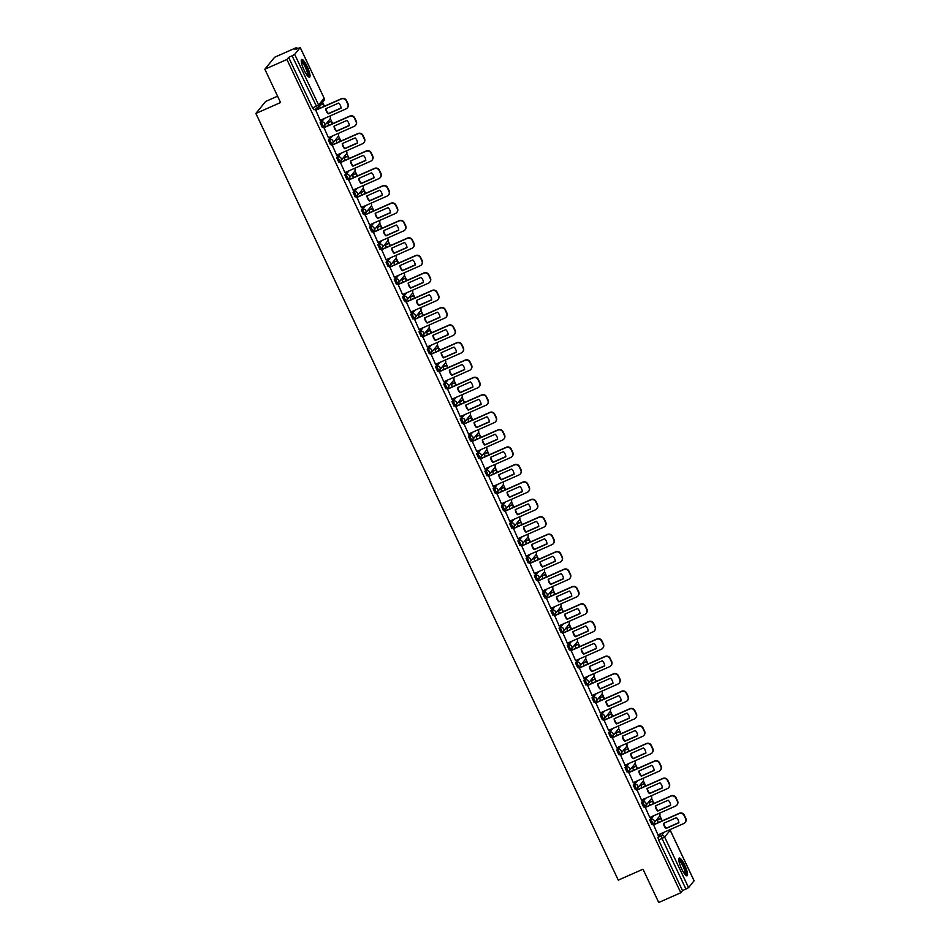 <?xml version="1.0" encoding="UTF-8"?>
<svg xmlns="http://www.w3.org/2000/svg" width="950" height="950" viewBox="0 0 950 950"><rect width="100%" height="100%" fill="white"/><g stroke="black" fill="none" stroke-linecap="round" stroke-linejoin="round"><path stroke-width="1.43" d="M652.686 816.204L649.693 819.874L651.759 824.374L652.911 823.852M644.444 798.772L641.452 802.441L643.518 806.954L644.67 806.419M636.215 781.339L633.211 785.009L635.277 789.521L636.429 788.987M627.974 763.919L624.981 767.588L627.036 772.089L628.199 771.566M619.732 746.486L616.74 750.156L618.806 754.656L619.958 754.134M611.491 729.054L608.499 732.723L610.565 737.236L611.717 736.701M603.25 711.621L600.258 715.291L602.324 719.803L603.476 719.269M595.009 694.201L592.016 697.858L594.082 702.371L595.234 701.848M586.779 676.768L583.787 680.438L585.841 684.938L587.005 684.416M578.538 659.336L575.546 663.005L577.6 667.518L578.764 666.983M570.297 641.903L567.304 645.572L569.371 650.085L570.523 649.551M562.056 624.482L559.063 628.14L561.129 632.653L562.281 632.13M553.814 607.05L550.822 610.719L552.888 615.22L554.04 614.697M545.585 589.617L542.592 593.287L544.647 597.799L545.811 597.265M537.344 572.185L534.351 575.854L536.406 580.367L537.569 579.832M529.102 554.764L526.11 558.422L528.176 562.934L529.328 562.412M520.861 537.332L517.869 541.001L519.935 545.502L521.087 544.979M512.62 519.899L509.628 523.569L511.694 528.081L512.846 527.547M504.391 502.467L501.398 506.136L503.452 510.649L504.616 510.114M496.149 485.046L493.157 488.704L495.211 493.216L496.375 492.694M487.908 467.614L484.916 471.283L486.982 475.784L488.134 475.261M479.667 450.181L476.674 453.851L478.741 458.363L479.892 457.829M471.426 432.749L468.433 436.418L470.499 440.931L471.651 440.396M463.196 415.328L460.204 418.986L462.258 423.498L463.422 422.976M454.955 397.896L451.963 401.565L454.017 406.066L455.181 405.543M446.714 380.463L443.721 384.133L445.787 388.645L446.939 388.111M438.473 363.031L435.48 366.7L437.546 371.213L438.698 370.678M430.231 345.61L427.239 349.267L429.305 353.78L430.457 353.258M422.002 328.178L419.009 331.847L421.064 336.348L422.228 335.825M413.761 310.745L410.768 314.414L412.822 318.927L413.986 318.392M405.519 293.312L402.527 296.982L404.593 301.494L405.745 300.96M397.278 275.88L394.286 279.549L396.352 284.062L397.504 283.539M389.037 258.459L386.044 262.129L388.111 266.629L389.262 266.107M380.808 241.027L377.815 244.696L379.869 249.197L381.021 248.674M372.566 223.594L369.574 227.264L371.628 231.776L372.792 231.242M364.325 206.162L361.332 209.831L363.399 214.344L364.551 213.809M356.084 188.741L353.091 192.411L355.157 196.911L356.309 196.389M347.843 171.309L344.85 174.978L346.916 179.479L348.068 178.956M339.613 153.876L336.609 157.546L338.675 162.058L339.827 161.524M331.372 136.444L328.379 140.113L330.434 144.626L331.598 144.091M323.131 119.023L320.138 122.692L322.204 127.193L323.356 126.671M307.159 66.441A9.702 2.161 66.1 0 0 301.708 59.434A9.702 2.161 66.1 0 0 304.107 70.181A9.702 2.161 66.1 0 0 309.558 77.176A9.702 2.161 66.1 0 0 307.159 66.441M684.677 865.07A9.702 2.161 66.1 0 0 679.226 858.076A9.702 2.161 66.1 0 0 681.625 868.811A9.702 2.161 66.1 0 0 687.064 875.817A9.702 2.161 66.1 0 0 684.677 865.07M664.941 826.559L664.228 825.051M662.233 820.836L659.811 815.706M656.699 809.127L655.987 807.631M653.992 803.403L651.569 798.273M648.458 791.694L647.758 790.198M645.762 785.971L643.34 780.852M640.229 774.262L639.516 772.766M637.521 768.55L635.099 763.42M631.988 756.841L631.275 755.333M629.28 751.117L626.857 745.988M623.746 739.409L623.034 737.913M621.039 733.685L618.616 728.555M615.505 721.976L614.793 720.48M612.797 716.252L610.375 711.134M607.264 704.544L606.563 703.047M604.568 698.82L602.146 693.702M599.034 687.123L598.322 685.615M596.327 681.399L593.904 676.269M590.793 669.691L590.081 668.182M588.086 663.967L585.663 658.837M582.552 652.258L581.839 650.762M579.844 646.534L577.422 641.416M574.311 634.826L573.598 633.329M571.603 629.102L569.181 623.984M566.069 617.405L565.369 615.897M563.374 611.681L560.951 606.551M557.84 599.972L557.128 598.464M555.133 594.249L552.71 589.119M549.599 582.54L548.886 581.044M546.891 576.816L544.469 571.698M541.357 565.107L540.645 563.611M538.65 559.384L536.227 554.266M533.116 547.687L532.404 546.179M530.409 541.963L527.986 536.833M524.875 530.254L524.174 528.746M522.179 524.531L519.757 519.401M516.646 512.822L515.933 511.326M513.938 507.098L511.516 501.968M508.404 495.389L507.692 493.893M505.697 489.666L503.274 484.548M500.163 477.969L499.451 476.461M497.456 472.245L495.033 467.115M491.922 460.536L491.209 459.028M489.214 454.812L486.792 449.683M483.681 443.104L482.98 441.608M480.985 437.38L478.551 432.25M475.451 425.671L474.739 424.175M472.744 419.947L470.321 414.829M467.21 408.251L466.497 406.742M464.503 402.527L462.08 397.397M458.969 390.818L458.256 389.31M456.261 385.094L453.839 379.964M450.728 373.386L450.015 371.889M448.02 367.662L445.598 362.532M442.486 355.953L441.786 354.457M439.791 350.229L437.356 345.111M434.245 338.521L433.544 337.024M431.549 332.809L429.127 327.679M426.016 321.1L425.303 319.592M423.308 315.376L420.886 310.246M417.774 303.668L417.062 302.171M415.067 297.944L412.644 292.814M409.533 286.235L408.821 284.739M406.826 280.511L404.403 275.393M401.292 268.803L400.591 267.306M398.584 263.091L396.162 257.961M393.051 251.382L392.35 249.874M390.355 245.658L387.933 240.528M384.821 233.949L384.109 232.453M382.114 228.226L379.691 223.096M376.58 216.517L375.867 215.021M373.872 210.793L371.45 205.675M368.339 199.084L367.626 197.588M365.631 193.373L363.209 188.243M360.098 181.664L359.385 180.156M357.39 175.94L354.968 170.81M351.856 164.231L351.156 162.735M349.161 158.507L346.738 153.377M343.627 146.799L342.914 145.303M340.919 141.075L338.497 135.957M335.386 129.366L334.673 127.87M332.678 123.654L330.256 118.524M327.144 111.946L326.432 110.438M324.437 106.222L322.596 102.303M297.207 48.616L296.685 47.5L294.951 49.626L300.212 47.595L294.678 54.376L318.606 104.987L324.14 98.218L300.212 47.595M277.59 96.188L265.644 101.472L255.871 113.454L280.582 102.529L264.848 69.231L286.912 59.482L680.794 892.751L658.73 902.5L642.996 869.203L618.272 880.139L255.871 113.454M264.848 69.231L274.621 57.249L296.685 47.5M694.046 880.757L688.572 887.644L682.528 890.625L658.599 840.014L657.934 837.306L660.927 833.637M682.528 890.625L680.794 892.751M288.634 57.356L312.562 107.968L318.606 104.987A2.482 2.411 39.2 0 1 317.442 108.205L292.077 55.836L288.634 57.356L286.912 59.482M292.077 55.836L294.678 54.376M315.697 110.081L320.197 120.317M327.833 122.704L328.652 125.424M323.938 127.514L328.439 137.738M336.074 140.125L336.894 142.856M332.168 144.946L336.68 155.171M344.304 157.558L345.135 160.289M340.409 162.379L344.921 172.603M352.545 174.99L353.376 177.721M348.65 179.799L353.162 190.036M360.786 192.422L361.617 195.142M356.891 197.232L361.392 207.456M369.027 209.843L369.847 212.574M365.133 214.664L369.633 224.889M377.269 227.276L378.088 230.007M373.362 232.097L377.874 242.321M385.498 244.708L386.329 247.439M381.603 249.518L386.116 259.754M393.739 262.141L394.571 264.86M389.844 266.95L394.357 277.186M401.981 279.561L402.812 282.293M398.086 284.382L402.586 294.607M410.222 296.994L411.041 299.725M406.327 301.815L410.827 312.039M418.463 314.426L419.282 317.157M414.556 319.236L419.069 329.472M426.692 331.859L427.524 334.578M422.798 336.668L427.31 346.904M434.934 349.279L435.765 352.011M431.039 354.101L435.551 364.325M443.175 366.712L444.006 369.443M439.28 371.533L443.781 381.758M451.416 384.144L452.236 386.876M447.521 388.966L452.022 399.19M459.657 401.577L460.477 404.296M455.751 406.386L460.263 416.622M467.887 418.997L468.718 421.729M463.992 423.819L468.504 434.043M476.128 436.43L476.959 439.161M472.233 441.251L476.746 451.476M484.369 453.863L485.201 456.594M480.474 458.684L484.975 468.908M492.611 471.295L493.43 474.014M488.716 476.104L493.216 486.341M500.852 488.716L501.671 491.447M496.945 493.537L501.457 503.761M509.081 506.148L509.912 508.879M505.186 510.969L509.699 521.194M517.322 523.581L518.154 526.312M513.428 528.402L517.94 538.626M525.564 541.013L526.395 543.732M521.669 545.822L526.169 556.059M533.805 558.434L534.624 561.165M529.91 563.255L534.411 573.479M542.046 575.866L542.866 578.597M538.139 580.688L542.652 590.912M550.288 593.299L551.107 596.03M546.381 598.12L550.893 608.344M558.517 610.731L559.348 613.451M554.622 615.541L559.134 625.777M566.758 628.164L567.589 630.883M562.863 632.973L567.364 643.197M574.999 645.584L575.831 648.316M571.104 650.406L575.605 660.63M583.241 663.017L584.06 665.748M579.334 667.838L583.846 678.062M591.482 680.449L592.301 683.169M587.575 685.259L592.087 695.495M599.711 697.882L600.543 700.601M595.816 702.691L600.329 712.916M607.952 715.303L608.784 718.034M604.058 720.124L608.558 730.348M616.194 732.735L617.025 735.466M612.299 737.556L616.799 747.781M624.435 750.168L625.254 752.899M620.528 754.977L625.041 765.213M632.676 767.6L633.496 770.319M628.769 772.409L633.282 782.634M640.906 785.021L641.737 787.752M637.011 789.842L641.523 800.066M649.147 802.453L649.978 805.184M645.252 807.274L649.764 817.499M657.388 819.886L658.219 822.617M653.493 824.695L657.994 834.931M319.509 106.079L320.423 108.003M312.562 107.968L313.963 109.761L317.336 108.252M320.091 120.365L346.026 108.894A3.729 3.61 -140.8 0 0 347.771 104.073L346.239 100.831A3.729 3.61 39.2 0 0 341.323 98.954L315.388 110.426M341.074 108.181A7.707 7.469 -140.8 0 0 338.651 103.039L325.767 108.739A7.707 7.469 39.2 0 0 328.201 113.869L341.074 108.181M324.235 106.305L323.024 103.752L320.506 104.868M323.902 106.459L323.024 103.752M320.245 105.177L322.774 104.061M347.451 107.742A3.729 3.61 -140.8 0 0 348.021 103.764L346.489 100.522A3.729 3.61 39.2 0 0 341.584 98.646L315.531 110.153M341.062 107.991L328.451 113.561A7.707 7.469 39.2 0 1 326.04 108.621M301.245 61.085A8.396 1.876 -113.9 0 1 302.326 61.358A8.396 1.876 -113.9 0 1 307.218 69.778A8.396 1.876 -113.9 0 1 308.026 76.404M307.539 75.869A7.766 1.734 66.1 0 0 306.173 69.184A7.766 1.734 66.1 0 0 301.946 62.154A7.766 1.734 66.1 0 0 301.316 61.809M308.976 77.128A9.631 2.149 66.1 0 0 307.088 68.709A9.631 2.149 66.1 0 0 301.957 60.277A9.631 2.149 66.1 0 0 301.352 59.897M678.763 859.726A8.396 1.876 -113.9 0 1 679.832 859.999A8.396 1.876 -113.9 0 1 684.724 868.407A8.396 1.876 -113.9 0 1 685.532 875.045M685.045 874.499A7.766 1.734 66.1 0 0 683.691 867.813A7.766 1.734 66.1 0 0 679.464 860.783A7.766 1.734 66.1 0 0 678.834 860.451M686.482 875.769A9.631 2.149 66.1 0 0 684.606 867.338A9.631 2.149 66.1 0 0 679.476 858.907A9.631 2.149 66.1 0 0 678.87 858.539M328.332 137.798L354.267 126.326A3.729 3.61 -140.8 0 0 356.012 121.505L354.481 118.263A3.729 3.61 39.2 0 0 349.564 116.387L323.629 127.846M349.315 125.614A7.707 7.469 -140.8 0 0 346.881 120.472L334.008 126.16A7.707 7.469 39.2 0 0 336.442 131.302L349.315 125.614M332.476 123.737L331.265 121.184L327.714 122.752M332.144 123.88L331.265 121.184M327.524 123.037L331.016 121.493M355.692 125.174A3.729 3.61 -140.8 0 0 356.262 121.196L354.73 117.954A3.729 3.61 39.2 0 0 349.814 116.066L323.772 127.585M349.303 125.424L336.692 130.993A7.707 7.469 39.2 0 1 334.281 126.041M336.561 155.218L362.508 143.759A3.729 3.61 -140.8 0 0 364.242 138.938L362.71 135.696A3.729 3.61 39.2 0 0 357.806 133.808L331.871 145.279M357.556 143.034A7.707 7.469 -140.8 0 0 355.122 137.904L342.249 143.593A7.707 7.469 39.2 0 0 344.684 148.734L357.556 143.034M340.718 141.17L339.506 138.605L335.956 140.184M340.385 141.312L339.506 138.605M335.766 140.458L339.257 138.926M363.933 142.607A3.729 3.61 -140.8 0 0 364.503 138.617L362.971 135.387A3.729 3.61 39.2 0 0 358.055 133.499L332.013 145.018M357.544 142.844L344.933 148.426A7.707 7.469 39.2 0 1 342.522 143.474M344.803 172.651L370.749 161.179A3.729 3.61 -140.8 0 0 372.483 156.358L370.951 153.128A3.729 3.61 39.2 0 0 366.047 151.24L340.1 162.711M365.798 160.467A7.707 7.469 -140.8 0 0 363.363 155.325L350.491 161.025A7.707 7.469 39.2 0 0 352.913 166.167L365.798 160.467M348.959 158.602L347.747 156.037L344.197 157.605M348.626 158.745L347.747 156.037M344.007 157.89L347.486 156.346M372.174 160.027A3.729 3.61 -140.8 0 0 372.744 156.049L371.213 152.808A3.729 3.61 39.2 0 0 366.296 150.931L340.242 162.45M365.774 160.277L353.174 165.846A7.707 7.469 39.2 0 1 350.752 160.906M353.044 190.083L378.979 178.612A3.729 3.61 -140.8 0 0 380.724 173.791L379.192 170.549A3.729 3.61 39.2 0 0 374.288 168.672L348.341 180.144M374.027 177.899A7.707 7.469 -140.8 0 0 371.604 172.757L358.732 178.458A7.707 7.469 39.2 0 0 361.154 183.588L374.027 177.899M357.188 176.023L355.989 173.47L352.438 175.037M356.856 176.178L355.989 173.47M352.236 175.322L355.728 173.779M380.416 177.46A3.729 3.61 -140.8 0 0 380.974 173.482L379.442 170.24A3.729 3.61 39.2 0 0 374.537 168.364L348.484 179.882M374.015 177.709L361.416 183.279A7.707 7.469 39.2 0 1 358.993 178.339M361.285 207.516L387.22 196.044A3.729 3.61 -140.8 0 0 388.966 191.223L387.434 187.981A3.729 3.61 39.2 0 0 382.517 186.105L356.582 197.564M382.268 195.332A7.707 7.469 -140.8 0 0 379.846 190.19L366.961 195.878A7.707 7.469 39.2 0 0 369.396 201.02L382.268 195.332M365.429 193.456L364.218 190.902L360.668 192.47M365.097 193.598L364.218 190.902M360.478 192.755L363.969 191.211M388.645 194.893A3.729 3.61 -140.8 0 0 389.215 190.914L387.683 187.672A3.729 3.61 39.2 0 0 382.779 185.784L356.725 197.303M382.256 195.142L369.645 200.711A7.707 7.469 39.2 0 1 367.234 195.759M369.526 224.936L395.461 213.477A3.729 3.61 -140.8 0 0 397.207 208.656L395.675 205.414A3.729 3.61 39.2 0 0 390.759 203.526L364.824 214.997M390.509 212.764A7.707 7.469 -140.8 0 0 388.075 207.623L375.202 213.311A7.707 7.469 39.2 0 0 377.637 218.453L390.509 212.764M373.671 210.888L372.459 208.323L368.909 209.902M373.338 211.031L372.459 208.323M368.719 210.176L372.21 208.644M396.886 212.325A3.729 3.61 -140.8 0 0 397.456 208.335L395.924 205.105A3.729 3.61 39.2 0 0 391.02 203.217L364.966 214.736M390.497 212.562L377.886 218.144A7.707 7.469 39.2 0 1 375.476 213.192M377.756 242.369L403.702 230.898A3.729 3.61 -140.8 0 0 405.436 226.076L403.904 222.846A3.729 3.61 39.2 0 0 399 220.958L373.065 232.429M398.751 230.185A7.707 7.469 -140.8 0 0 396.316 225.043L383.444 230.743A7.707 7.469 39.2 0 0 385.878 235.885L398.751 230.185M381.912 228.321L380.701 225.756L377.15 227.323M381.579 228.463L380.701 225.756M376.96 227.608L380.451 226.064M405.128 229.746A3.729 3.61 -140.8 0 0 405.697 225.768L404.166 222.526A3.729 3.61 39.2 0 0 399.249 220.649L373.207 232.168M398.739 229.995L386.128 235.564A7.707 7.469 39.2 0 1 383.717 230.624M385.997 259.801L411.944 248.33A3.729 3.61 -140.8 0 0 413.678 243.509L412.146 240.267A3.729 3.61 39.2 0 0 407.241 238.391L381.294 249.862M406.992 247.618A7.707 7.469 -140.8 0 0 404.558 242.476L391.685 248.176A7.707 7.469 39.2 0 0 394.108 253.306L406.992 247.618M390.153 245.741L388.942 243.188L385.391 244.756M389.821 245.896L388.942 243.188M385.201 245.041L388.681 243.497M413.369 247.178A3.729 3.61 -140.8 0 0 413.939 243.2L412.407 239.958A3.729 3.61 39.2 0 0 407.491 238.082L381.437 249.601M406.968 247.428L394.369 252.997A7.707 7.469 39.2 0 1 391.946 248.057M394.238 277.234L420.173 265.762A3.729 3.61 -140.8 0 0 421.919 260.941L420.387 257.699A3.729 3.61 39.2 0 0 415.483 255.823L389.536 267.283M415.221 265.05A7.707 7.469 -140.8 0 0 412.799 259.908L399.926 265.596A7.707 7.469 39.2 0 0 402.349 270.738L415.221 265.05M398.383 263.174L397.183 260.621L393.633 262.188M398.05 263.316L397.183 260.621M393.431 262.473L396.922 260.929M421.61 264.611A3.729 3.61 -140.8 0 0 422.168 260.632L420.636 257.391A3.729 3.61 39.2 0 0 415.732 255.502L389.678 267.021M415.209 264.86L402.61 270.429A7.707 7.469 39.2 0 1 400.188 265.478M402.479 294.654L428.414 283.195A3.729 3.61 -140.8 0 0 430.16 278.374L428.628 275.132A3.729 3.61 39.2 0 0 423.712 273.244L397.777 284.715M423.463 282.483A7.707 7.469 -140.8 0 0 421.04 277.341L408.156 283.029A7.707 7.469 39.2 0 0 410.59 288.171L423.463 282.483M406.624 280.606L405.412 278.041L401.874 279.621M406.291 280.749L405.412 278.041M401.672 279.894L405.163 278.362M429.839 282.043A3.729 3.61 -140.8 0 0 430.409 278.053L428.878 274.823A3.729 3.61 39.2 0 0 423.973 272.935L397.919 284.454M423.451 282.281L410.839 287.862A7.707 7.469 39.2 0 1 408.429 282.91M410.721 312.087L436.656 300.627A3.729 3.61 -140.8 0 0 438.401 295.794L436.869 292.564A3.729 3.61 39.2 0 0 431.953 290.676L406.018 302.147M431.704 299.903A7.707 7.469 -140.8 0 0 429.269 294.761L416.397 300.461A7.707 7.469 39.2 0 0 418.831 305.603L431.704 299.903M414.865 298.039L413.654 295.474L410.103 297.041M414.532 298.181L413.654 295.474M409.913 297.326L413.404 295.783M438.081 299.464A3.729 3.61 -140.8 0 0 438.651 295.486L437.119 292.244A3.729 3.61 39.2 0 0 432.214 290.368L406.161 301.886M431.692 299.713L419.081 305.282A7.707 7.469 39.2 0 1 416.67 300.342M418.95 329.519L444.897 318.048A3.729 3.61 -140.8 0 0 446.631 313.227L445.099 309.985A3.729 3.61 39.2 0 0 440.194 308.109L414.259 319.58M439.945 317.336A7.707 7.469 -140.8 0 0 437.511 312.194L424.638 317.894A7.707 7.469 39.2 0 0 427.072 323.024L439.945 317.336M423.106 315.459L421.895 312.906L418.344 314.474M422.774 315.614L421.895 312.906M418.154 314.759L421.646 313.215M446.322 316.896A3.729 3.61 -140.8 0 0 446.892 312.918L445.36 309.676A3.729 3.61 39.2 0 0 440.444 307.8L414.402 319.319M439.933 317.146L427.322 322.715A7.707 7.469 39.2 0 1 424.911 317.775M427.191 346.952L453.138 335.481A3.729 3.61 -140.8 0 0 454.872 330.659L453.34 327.418A3.729 3.61 39.2 0 0 448.436 325.541L422.489 337.001M448.186 334.768A7.707 7.469 -140.8 0 0 445.752 329.626L432.879 335.314A7.707 7.469 39.2 0 0 435.302 340.456L448.186 334.768M431.348 332.892L430.136 330.339L426.586 331.906M431.015 333.046L430.136 330.339M426.396 332.191L429.875 330.647M454.563 334.329A3.729 3.61 -140.8 0 0 455.133 330.351L453.601 327.109A3.729 3.61 39.2 0 0 448.685 325.221L422.631 336.739M448.162 334.578L435.563 340.147A7.707 7.469 39.2 0 1 433.141 335.196M435.433 364.372L461.367 352.913A3.729 3.61 -140.8 0 0 463.113 348.092L461.581 344.85A3.729 3.61 39.2 0 0 456.677 342.962L430.73 354.433M456.416 352.201A7.707 7.469 -140.8 0 0 453.993 347.059L441.121 352.747A7.707 7.469 39.2 0 0 443.543 357.889L456.416 352.201M439.577 350.324L438.378 347.759L434.827 349.339M439.244 350.467L438.378 347.759M434.637 349.624L438.116 348.08M462.804 351.761A3.729 3.61 -140.8 0 0 463.363 347.771L461.831 344.541A3.729 3.61 39.2 0 0 456.926 342.653L430.872 354.172M456.404 351.999L443.804 357.58A7.707 7.469 39.2 0 1 441.382 352.628M443.674 381.805L469.609 370.346A3.729 3.61 -140.8 0 0 471.354 365.512L469.822 362.282A3.729 3.61 39.2 0 0 464.906 360.394L438.971 371.866M464.657 369.621A7.707 7.469 -140.8 0 0 462.234 364.491L449.35 370.179A7.707 7.469 39.2 0 0 451.784 375.321L464.657 369.621M447.818 367.757L446.607 365.192L443.068 366.759M447.486 367.899L446.607 365.192M442.866 367.044L446.358 365.501M471.034 369.182A3.729 3.61 -140.8 0 0 471.604 365.204L470.072 361.962A3.729 3.61 39.2 0 0 465.168 360.086L439.114 371.604M464.645 369.431L452.034 375.001A7.707 7.469 39.2 0 1 449.623 370.061M451.915 399.238L477.85 387.766A3.729 3.61 -140.8 0 0 479.596 382.945L478.064 379.703A3.729 3.61 39.2 0 0 473.147 377.827L447.213 389.298M472.898 387.054A7.707 7.469 -140.8 0 0 470.464 381.912L457.591 387.612A7.707 7.469 39.2 0 0 460.026 392.742L472.898 387.054M456.059 385.178L454.848 382.624L451.298 384.192M455.727 385.332L454.848 382.624M451.108 384.477L454.599 382.933M479.275 386.614A3.729 3.61 -140.8 0 0 479.845 382.636L478.313 379.394A3.729 3.61 39.2 0 0 473.409 377.518L447.355 389.037M472.886 386.864L460.275 392.433A7.707 7.469 39.2 0 1 457.864 387.493M460.156 416.67L486.091 405.199A3.729 3.61 -140.8 0 0 487.825 400.378L486.293 397.136A3.729 3.61 39.2 0 0 481.389 395.259L455.454 406.719M481.139 404.486A7.707 7.469 -140.8 0 0 478.705 399.344L465.832 405.032A7.707 7.469 39.2 0 0 468.267 410.174L481.139 404.486M464.301 402.61L463.089 400.057L459.539 401.624M463.968 402.764L463.089 400.057M459.349 401.909L462.84 400.366M487.516 404.047A3.729 3.61 -140.8 0 0 488.086 400.069L486.554 396.827A3.729 3.61 39.2 0 0 481.638 394.939L455.596 406.457M481.128 404.296L468.516 409.866A7.707 7.469 39.2 0 1 466.106 404.914M468.386 434.103L494.332 422.631A3.729 3.61 -140.8 0 0 496.066 417.81L494.534 414.568A3.729 3.61 39.2 0 0 489.63 412.68L463.683 424.151M489.381 421.919A7.707 7.469 -140.8 0 0 486.946 416.777L474.074 422.465A7.707 7.469 39.2 0 0 476.496 427.607L489.381 421.919M472.542 420.043L471.331 417.478L467.78 419.057M472.209 420.185L471.331 417.478M467.59 419.342L471.069 417.798M495.758 421.479A3.729 3.61 -140.8 0 0 496.327 417.501L494.796 414.259A3.729 3.61 39.2 0 0 489.879 412.371L463.826 423.89M489.357 421.717L476.758 427.298A7.707 7.469 39.2 0 1 474.347 422.346M476.627 451.523L502.562 440.064A3.729 3.61 -140.8 0 0 504.308 435.231L502.776 432.001A3.729 3.61 39.2 0 0 497.871 430.113L471.924 441.584M497.61 439.339A7.707 7.469 -140.8 0 0 495.188 434.209L482.315 439.897A7.707 7.469 39.2 0 0 484.738 445.039L497.61 439.339M480.771 437.475L479.572 434.91L476.021 436.478M480.451 437.617L479.572 434.91M475.831 436.762L479.311 435.219M503.999 438.9A3.729 3.61 -140.8 0 0 504.557 434.922L503.025 431.68A3.729 3.61 39.2 0 0 498.121 429.804L472.067 441.322M497.598 439.149L484.999 444.719A7.707 7.469 39.2 0 1 482.576 439.779M484.868 468.956L510.803 457.484A3.729 3.61 -140.8 0 0 512.549 452.663L511.017 449.421A3.729 3.61 39.2 0 0 506.101 447.545L480.166 459.016M505.851 456.772A7.707 7.469 -140.8 0 0 503.429 451.63L490.544 457.33A7.707 7.469 39.2 0 0 492.979 462.46L505.851 456.772M489.012 454.896L487.801 452.343L484.262 453.91M488.68 455.05L487.801 452.343M484.061 454.195L487.552 452.651M512.228 456.332A3.729 3.61 -140.8 0 0 512.798 452.354L511.266 449.113A3.729 3.61 39.2 0 0 506.362 447.236L480.308 458.755M505.839 456.582L493.228 462.151A7.707 7.469 39.2 0 1 490.817 457.211M493.109 486.388L519.044 474.917A3.729 3.61 -140.8 0 0 520.79 470.096L519.258 466.854A3.729 3.61 39.2 0 0 514.342 464.978L488.407 476.437M514.092 474.204A7.707 7.469 -140.8 0 0 511.658 469.062L498.786 474.751A7.707 7.469 39.2 0 0 501.22 479.892L514.092 474.204M497.254 472.328L496.043 469.775L492.492 471.343M496.921 472.483L496.043 469.775M492.302 471.628L495.793 470.084M520.469 473.765A3.729 3.61 -140.8 0 0 521.039 469.787L519.508 466.545A3.729 3.61 39.2 0 0 514.603 464.657L488.549 476.176M514.081 474.014L501.469 479.584A7.707 7.469 39.2 0 1 499.059 474.632M501.351 503.821L527.286 492.349A3.729 3.61 -140.8 0 0 529.019 487.528L527.487 484.286A3.729 3.61 39.2 0 0 522.583 482.398L496.648 493.869M522.334 491.637A7.707 7.469 -140.8 0 0 519.899 486.495L507.027 492.183A7.707 7.469 39.2 0 0 509.461 497.325L522.334 491.637M505.495 489.761L504.284 487.207L500.733 488.775M505.162 489.903L504.284 487.207M500.543 489.06L504.034 487.516M528.711 491.197A3.729 3.61 -140.8 0 0 529.281 487.219L527.749 483.978A3.729 3.61 39.2 0 0 522.832 482.089L496.791 493.608M522.322 491.435L509.711 497.016A7.707 7.469 39.2 0 1 507.3 492.064M509.58 521.241L535.527 509.782A3.729 3.61 -140.8 0 0 537.261 504.961L535.729 501.719A3.729 3.61 39.2 0 0 530.824 499.831L504.889 511.302M530.575 509.058A7.707 7.469 -140.8 0 0 528.141 503.928L515.268 509.616A7.707 7.469 39.2 0 0 517.691 514.758L530.575 509.058M513.736 507.193L512.525 504.628L508.974 506.196M513.404 507.336L512.525 504.628M508.784 506.481L512.264 504.937M536.952 508.63A3.729 3.61 -140.8 0 0 537.522 504.64L535.99 501.398A3.729 3.61 39.2 0 0 531.074 499.522L505.02 511.041M530.551 508.867L517.952 514.449A7.707 7.469 39.2 0 1 515.541 509.497M517.821 538.674L543.756 527.202A3.729 3.61 -140.8 0 0 545.502 522.381L543.97 519.139A3.729 3.61 39.2 0 0 539.066 517.263L513.119 528.734M538.804 526.49A7.707 7.469 -140.8 0 0 536.382 521.348L523.509 527.048A7.707 7.469 39.2 0 0 525.932 532.178L538.804 526.49M521.966 524.614L520.766 522.061L517.216 523.628M521.645 524.768L520.766 522.061M517.026 523.913L520.505 522.369M545.193 526.051A3.729 3.61 -140.8 0 0 545.751 522.072L544.219 518.831A3.729 3.61 39.2 0 0 539.315 516.954L513.261 528.473M538.793 526.3L526.193 531.869A7.707 7.469 39.2 0 1 523.771 526.929M526.062 556.106L551.997 544.635A3.729 3.61 -140.8 0 0 553.743 539.814L552.211 536.572A3.729 3.61 39.2 0 0 547.295 534.696L521.36 546.155M547.046 543.923A7.707 7.469 -140.8 0 0 544.623 538.781L531.739 544.469A7.707 7.469 39.2 0 0 534.173 549.611L547.046 543.923M530.207 542.046L528.996 539.493L525.457 541.061M529.874 542.201L528.996 539.493M525.255 541.346L528.746 539.802M553.434 543.483A3.729 3.61 -140.8 0 0 553.992 539.505L552.461 536.263A3.729 3.61 39.2 0 0 547.556 534.387L521.503 545.894M547.034 543.732L534.423 549.302A7.707 7.469 39.2 0 1 532.012 544.35M534.304 573.539L560.239 562.067A3.729 3.61 -140.8 0 0 561.984 557.246L560.452 554.004A3.729 3.61 39.2 0 0 555.536 552.116L529.601 563.587M555.287 561.355A7.707 7.469 -140.8 0 0 552.864 556.213L539.98 561.901A7.707 7.469 39.2 0 0 542.414 567.043L555.287 561.355M538.448 559.479L537.237 556.926L533.686 558.493M538.116 559.621L537.237 556.926M533.496 558.778L536.987 557.234M561.664 560.916A3.729 3.61 -140.8 0 0 562.234 556.938L560.702 553.696A3.729 3.61 39.2 0 0 555.798 551.808L529.744 563.326M555.275 561.153L542.664 566.734A7.707 7.469 39.2 0 1 540.253 561.783M542.545 590.959L568.48 579.5A3.729 3.61 -140.8 0 0 570.214 574.679L568.682 571.437A3.729 3.61 39.2 0 0 563.778 569.549L537.842 581.02M563.528 578.776A7.707 7.469 -140.8 0 0 561.094 573.646L548.221 579.334A7.707 7.469 39.2 0 0 550.656 584.476L563.528 578.776M546.689 576.911L545.478 574.346L541.928 575.914M546.357 577.054L545.478 574.346M541.737 576.199L545.229 574.667M569.905 578.348A3.729 3.61 -140.8 0 0 570.475 574.358L568.943 571.116A3.729 3.61 39.2 0 0 564.027 569.24L537.985 580.759M563.516 578.586L550.905 584.167A7.707 7.469 39.2 0 1 548.494 579.215M550.774 608.392L576.721 596.921A3.729 3.61 -140.8 0 0 578.455 592.099L576.923 588.857A3.729 3.61 39.2 0 0 572.019 586.981L546.084 598.452M571.769 596.208A7.707 7.469 -140.8 0 0 569.335 591.066L556.462 596.766A7.707 7.469 39.2 0 0 558.885 601.908L571.769 596.208M554.931 594.344L553.719 591.779L550.169 593.346M554.598 594.486L553.719 591.779M549.979 593.631L553.458 592.087M578.146 595.769A3.729 3.61 -140.8 0 0 578.716 591.791L577.184 588.549A3.729 3.61 39.2 0 0 572.268 586.673L546.214 598.191M571.746 596.018L559.146 601.587A7.707 7.469 39.2 0 1 556.736 596.648M559.016 625.824L584.951 614.353A3.729 3.61 -140.8 0 0 586.696 609.532L585.164 606.29A3.729 3.61 39.2 0 0 580.26 604.414L554.313 615.873M580.011 613.641A7.707 7.469 -140.8 0 0 577.576 608.499L564.704 614.187A7.707 7.469 39.2 0 0 567.126 619.329L580.011 613.641M563.172 611.764L561.961 609.211L558.41 610.779M562.839 611.919L561.961 609.211M558.22 611.064L561.699 609.52M586.388 613.201A3.729 3.61 -140.8 0 0 586.946 609.223L585.426 605.981A3.729 3.61 39.2 0 0 580.509 604.105L554.456 615.612M579.987 613.451L567.388 619.02A7.707 7.469 39.2 0 1 564.965 614.068M567.257 643.257L593.192 631.786A3.729 3.61 -140.8 0 0 594.938 626.964L593.406 623.722A3.729 3.61 39.2 0 0 588.489 621.846L562.554 633.306M588.24 631.073A7.707 7.469 -140.8 0 0 585.817 625.931L572.945 631.619A7.707 7.469 39.2 0 0 575.367 636.761L588.24 631.073M571.401 629.197L570.19 626.644L566.651 628.211M571.069 629.339L570.19 626.644M566.449 628.496L569.941 626.953M594.629 630.634A3.729 3.61 -140.8 0 0 595.187 626.656L593.655 623.414A3.729 3.61 39.2 0 0 588.751 621.526L562.697 633.044M588.228 630.871L575.617 636.453A7.707 7.469 39.2 0 1 573.206 631.501M575.498 660.678L601.433 649.218A3.729 3.61 -140.8 0 0 603.179 644.397L601.647 641.155A3.729 3.61 39.2 0 0 596.731 639.267L570.796 650.738M596.481 648.494A7.707 7.469 -140.8 0 0 594.059 643.364L581.174 649.052A7.707 7.469 39.2 0 0 583.609 654.194L596.481 648.494M579.643 646.629L578.431 644.064L574.881 645.632M579.31 646.772L578.431 644.064M574.691 645.917L578.182 644.385M602.858 648.066A3.729 3.61 -140.8 0 0 603.428 644.076L601.896 640.834A3.729 3.61 39.2 0 0 596.992 638.958L570.938 650.477M596.469 648.304L583.858 653.885A7.707 7.469 39.2 0 1 581.447 648.933M583.739 678.11L609.674 666.639A3.729 3.61 -140.8 0 0 611.42 661.818L609.888 658.576A3.729 3.61 39.2 0 0 604.972 656.699L579.037 668.171M604.722 665.926A7.707 7.469 -140.8 0 0 602.288 660.784L589.416 666.484A7.707 7.469 39.2 0 0 591.85 671.626L604.722 665.926M587.884 664.062L586.673 661.497L583.122 663.064M587.551 664.204L586.673 661.497M582.932 663.349L586.423 661.806M611.099 665.487A3.729 3.61 -140.8 0 0 611.669 661.509L610.137 658.267A3.729 3.61 39.2 0 0 605.221 656.391L579.179 667.909M604.711 665.736L592.099 671.306A7.707 7.469 39.2 0 1 589.689 666.366M591.969 695.543L617.916 684.071A3.729 3.61 -140.8 0 0 619.649 679.25L618.117 676.008A3.729 3.61 39.2 0 0 613.213 674.132L587.278 685.603M612.964 683.359A7.707 7.469 -140.8 0 0 610.529 678.217L597.657 683.905A7.707 7.469 39.2 0 0 600.091 689.047L612.964 683.359M596.125 681.482L594.914 678.929L591.363 680.497M595.793 681.637L594.914 678.929M591.173 680.782L594.664 679.238M619.341 682.919A3.729 3.61 -140.8 0 0 619.911 678.941L618.379 675.699A3.729 3.61 39.2 0 0 613.462 673.823L587.409 685.33M612.94 683.169L600.341 688.738A7.707 7.469 39.2 0 1 597.93 683.786M600.21 712.975L626.157 701.504A3.729 3.61 -140.8 0 0 627.891 696.682L626.359 693.441A3.729 3.61 39.2 0 0 621.454 691.564L595.508 703.024M621.205 700.791A7.707 7.469 -140.8 0 0 618.771 695.649L605.898 701.337A7.707 7.469 39.2 0 0 608.321 706.479L621.205 700.791M604.366 698.915L603.155 696.362L599.604 697.929M604.034 699.057L603.155 696.362M599.414 698.214L602.894 696.671M627.582 700.352A3.729 3.61 -140.8 0 0 628.152 696.374L626.62 693.132A3.729 3.61 39.2 0 0 621.704 691.244L595.65 702.762M621.181 700.589L608.582 706.171A7.707 7.469 39.2 0 1 606.159 701.219M608.451 730.396L634.386 718.936A3.729 3.61 -140.8 0 0 636.132 714.115L634.6 710.873A3.729 3.61 39.2 0 0 629.684 708.985L603.749 720.456M629.434 718.212A7.707 7.469 -140.8 0 0 627.012 713.082L614.139 718.77A7.707 7.469 39.2 0 0 616.562 723.912L629.434 718.212M612.596 716.347L611.396 713.783L607.846 715.35M612.263 716.49L611.396 713.783M607.644 715.635L611.135 714.103M635.823 717.784A3.729 3.61 -140.8 0 0 636.381 713.794L634.849 710.564A3.729 3.61 39.2 0 0 629.945 708.676L603.891 720.195M629.422 718.022L616.823 723.603A7.707 7.469 39.2 0 1 614.401 718.651M616.693 747.828L642.627 736.357A3.729 3.61 -140.8 0 0 644.373 731.536L642.841 728.306A3.729 3.61 39.2 0 0 637.925 726.418L611.99 737.889M637.676 735.644A7.707 7.469 -140.8 0 0 635.253 730.502L622.369 736.203A7.707 7.469 39.2 0 0 624.803 741.344L637.676 735.644M620.837 733.78L619.626 731.215L616.075 732.783M620.504 733.922L619.626 731.215M615.885 733.068L619.376 731.524M644.053 735.205A3.729 3.61 -140.8 0 0 644.623 731.227L643.091 727.985A3.729 3.61 39.2 0 0 638.186 726.109L612.133 737.627M637.664 735.454L625.053 741.024A7.707 7.469 39.2 0 1 622.642 736.084M624.934 765.261L650.869 753.789A3.729 3.61 -140.8 0 0 652.614 748.968L651.082 745.726A3.729 3.61 39.2 0 0 646.166 743.85L620.231 755.321M645.917 753.077A7.707 7.469 -140.8 0 0 643.482 747.935L630.61 753.635A7.707 7.469 39.2 0 0 633.044 758.765L645.917 753.077M629.078 751.201L627.867 748.648L624.316 750.215M628.746 751.355L627.867 748.648M624.126 750.5L627.617 748.956M652.294 752.637A3.729 3.61 -140.8 0 0 652.864 748.659L651.332 745.418A3.729 3.61 39.2 0 0 646.416 743.541L620.374 755.048M645.905 752.887L633.294 758.456A7.707 7.469 39.2 0 1 630.883 753.516M633.163 782.693L659.11 771.222A3.729 3.61 -140.8 0 0 660.844 766.401L659.312 763.159A3.729 3.61 39.2 0 0 654.408 761.283L628.472 772.742M654.158 770.509A7.707 7.469 -140.8 0 0 651.724 765.367L638.851 771.056A7.707 7.469 39.2 0 0 641.286 776.197L654.158 770.509M637.319 768.633L636.108 766.08L632.557 767.648M636.987 768.776L636.108 766.08M632.367 767.932L635.859 766.389M660.535 770.07A3.729 3.61 -140.8 0 0 661.105 766.092L659.573 762.85A3.729 3.61 39.2 0 0 654.657 760.962L628.615 772.481M654.146 770.319L641.535 775.889A7.707 7.469 39.2 0 1 639.124 770.937M641.404 800.114L667.351 788.654A3.729 3.61 -140.8 0 0 669.085 783.833L667.553 780.591A3.729 3.61 39.2 0 0 662.649 778.703L636.702 790.174M662.399 787.93A7.707 7.469 -140.8 0 0 659.965 782.8L647.092 788.488A7.707 7.469 39.2 0 0 649.515 793.63L662.399 787.93M645.561 786.066L644.349 783.501L640.799 785.08M645.228 786.208L644.349 783.501M640.609 785.353L644.088 783.821M668.776 787.502A3.729 3.61 -140.8 0 0 669.346 783.512L667.814 780.283A3.729 3.61 39.2 0 0 662.898 778.394L636.844 789.913M662.376 787.74L649.776 793.321A7.707 7.469 39.2 0 1 647.354 788.369M649.646 817.546L675.581 806.075A3.729 3.61 -140.8 0 0 677.326 801.254L675.794 798.024A3.729 3.61 39.2 0 0 670.89 796.136L644.943 807.607M670.629 805.363A7.707 7.469 -140.8 0 0 668.206 800.221L655.334 805.921A7.707 7.469 39.2 0 0 657.756 811.062L670.629 805.363M653.79 803.498L652.591 800.933L649.04 802.501M653.457 803.641L652.591 800.933M648.838 802.786L652.329 801.242M677.018 804.923A3.729 3.61 -140.8 0 0 677.576 800.945L676.044 797.703A3.729 3.61 39.2 0 0 671.139 795.827L645.086 807.346M670.617 805.172L658.018 810.742A7.707 7.469 39.2 0 1 655.595 805.802M657.887 834.979L683.822 823.508A3.729 3.61 -140.8 0 0 685.568 818.686L684.036 815.444A3.729 3.61 39.2 0 0 679.119 813.568L653.184 825.039M678.87 822.795A7.707 7.469 -140.8 0 0 676.447 817.653L663.563 823.353A7.707 7.469 39.2 0 0 665.998 828.483L678.87 822.795M662.031 820.919L660.82 818.366L657.269 819.933M661.699 821.073L660.82 818.366M657.079 820.218L660.571 818.674M685.247 822.356A3.729 3.61 -140.8 0 0 685.817 818.377L684.285 815.136A3.729 3.61 39.2 0 0 679.381 813.259L653.327 824.778M678.858 822.605L666.247 828.174A7.707 7.469 39.2 0 1 663.836 823.234M659.359 813.248A2.482 2.411 -140.8 0 1 659.431 816.359L653.897 823.139A2.482 2.411 -140.8 0 1 653.03 823.804L650.916 819.328L653.909 815.67M649.693 819.874L650.916 819.328A2.482 2.411 39.2 0 1 654.182 820.586A2.482 2.411 -140.8 0 1 653.897 823.139A2.482 2.482 0 0 1 652.971 823.84L651.759 824.374M651.118 795.827A2.482 2.411 -140.8 0 1 651.189 798.926L645.656 805.707A2.482 2.411 -140.8 0 1 644.789 806.372L642.675 801.907L645.668 798.238M641.452 802.441L642.675 801.907A2.482 2.411 39.2 0 1 645.953 803.154A2.482 2.411 -140.8 0 1 645.656 805.707A2.482 2.482 0 0 1 644.741 806.408L643.518 806.954M642.889 778.394A2.482 2.411 -140.8 0 1 642.948 781.506L637.414 788.274A2.482 2.411 -140.8 0 1 636.547 788.939L634.434 784.474L637.426 780.805M633.211 785.009L634.434 784.474A2.482 2.411 39.2 0 1 637.711 785.733A2.482 2.411 -140.8 0 1 637.414 788.274A2.482 2.482 0 0 1 636.5 788.987L635.277 789.521M634.648 760.962A2.482 2.411 -140.8 0 1 634.707 764.073L629.185 770.854A2.482 2.411 -140.8 0 1 628.306 771.507L626.193 767.042L629.185 763.373M624.981 767.588L626.193 767.042A2.482 2.411 39.2 0 1 629.47 768.301A2.482 2.411 -140.8 0 1 629.185 770.854A2.482 2.482 0 0 1 628.259 771.554L627.036 772.089M626.406 743.529A2.482 2.411 -140.8 0 1 626.477 746.641L620.944 753.421A2.482 2.411 -140.8 0 1 620.065 754.086L617.963 749.609L620.956 745.952M616.74 750.156L617.963 749.609A2.482 2.411 39.2 0 1 621.229 750.868A2.482 2.411 -140.8 0 1 620.944 753.421A2.482 2.482 0 0 1 620.018 754.122L618.806 754.656M618.165 726.109A2.482 2.411 -140.8 0 1 618.236 729.208L612.703 735.989A2.482 2.411 -140.8 0 1 611.836 736.654L609.722 732.189L612.714 728.519M608.499 732.723L609.722 732.189A2.482 2.411 39.2 0 1 612.988 733.436A2.482 2.411 -140.8 0 1 612.703 735.989A2.482 2.482 0 0 1 611.776 736.689L610.565 737.236M609.924 708.676A2.482 2.411 -140.8 0 1 609.995 711.788L604.461 718.556A2.482 2.411 -140.8 0 1 603.594 719.221L601.481 714.756L604.473 711.087M600.258 715.291L601.481 714.756A2.482 2.411 39.2 0 1 604.758 716.003A2.482 2.411 -140.8 0 1 604.461 718.556A2.482 2.482 0 0 1 603.547 719.269L602.324 719.803M601.694 691.244A2.482 2.411 -140.8 0 1 601.754 694.355L596.22 701.136A2.482 2.411 -140.8 0 1 595.353 701.789L593.239 697.324L596.232 693.654M592.016 697.858L593.239 697.324A2.482 2.411 39.2 0 1 596.517 698.582A2.482 2.411 -140.8 0 1 596.22 701.136A2.482 2.482 0 0 1 595.306 701.836L594.082 702.371M593.453 673.811A2.482 2.411 -140.8 0 1 593.513 676.922L587.991 683.703A2.482 2.411 -140.8 0 1 587.112 684.368L584.998 679.891L587.991 676.222M583.787 680.438L584.998 679.891A2.482 2.411 39.2 0 1 588.276 681.15A2.482 2.411 -140.8 0 1 587.991 683.703A2.482 2.482 0 0 1 587.064 684.404L585.841 684.938M577.6 667.518L578.823 666.971L576.769 662.471L579.761 658.801M575.546 663.005L576.769 662.471A2.482 2.411 39.2 0 1 580.034 663.717A2.482 2.411 -140.8 0 1 578.871 666.936A2.482 2.482 0 0 0 579.749 666.271L585.283 659.49A2.482 2.411 -140.8 0 0 585.212 656.391M576.971 638.958A2.482 2.411 -140.8 0 1 577.042 642.057L571.508 648.838A2.482 2.411 -140.8 0 1 570.641 649.503L568.528 645.038L571.52 641.369M567.304 645.572L568.528 645.038A2.482 2.411 39.2 0 1 571.793 646.285A2.482 2.411 -140.8 0 1 571.508 648.838A2.482 2.482 0 0 1 570.582 649.551L569.371 650.085M568.729 621.526A2.482 2.411 -140.8 0 1 568.801 624.637L563.267 631.418A2.482 2.411 -140.8 0 1 562.4 632.071L560.286 627.606L563.279 623.936M559.063 628.14L560.286 627.606A2.482 2.411 39.2 0 1 563.564 628.864A2.482 2.411 -140.8 0 1 563.267 631.418A2.482 2.482 0 0 1 562.352 632.118L561.129 632.653M560.5 604.093A2.482 2.411 -140.8 0 1 560.559 607.204L555.026 613.985A2.482 2.411 -140.8 0 1 554.159 614.65L552.045 610.173L555.038 606.504M550.822 610.719L552.045 610.173A2.482 2.411 39.2 0 1 555.322 611.432A2.482 2.411 -140.8 0 1 555.026 613.985A2.482 2.482 0 0 1 554.111 614.686L552.888 615.22M552.259 586.673A2.482 2.411 -140.8 0 1 552.318 589.772L546.784 596.553A2.482 2.411 -140.8 0 1 545.918 597.217L543.804 592.753L546.796 589.083M542.592 593.287L543.804 592.753A2.482 2.411 39.2 0 1 547.081 593.999A2.482 2.411 -140.8 0 1 546.784 596.553A2.482 2.482 0 0 1 545.87 597.253L544.647 597.799M544.018 569.24A2.482 2.411 -140.8 0 1 544.089 572.339L538.555 579.12A2.482 2.411 -140.8 0 1 537.676 579.785L535.574 575.32L538.567 571.651M534.351 575.854L535.574 575.32A2.482 2.411 39.2 0 1 538.84 576.567A2.482 2.411 -140.8 0 1 538.555 579.12A2.482 2.482 0 0 1 537.629 579.821L536.406 580.367M535.776 551.808A2.482 2.411 -140.8 0 1 535.847 554.919L530.314 561.699A2.482 2.411 -140.8 0 1 529.447 562.352L527.333 557.888L530.326 554.218M526.11 558.422L527.333 557.888A2.482 2.411 39.2 0 1 530.599 559.146A2.482 2.411 -140.8 0 1 530.314 561.699A2.482 2.482 0 0 1 529.388 562.4L528.176 562.934M527.535 534.375A2.482 2.411 -140.8 0 1 527.606 537.486L522.072 544.267A2.482 2.411 -140.8 0 1 521.206 544.932L519.092 540.455L522.084 536.786M517.869 541.001L519.092 540.455A2.482 2.411 39.2 0 1 522.369 541.714A2.482 2.411 -140.8 0 1 522.072 544.267A2.482 2.482 0 0 1 521.158 544.967L519.935 545.502M519.306 516.954A2.482 2.411 -140.8 0 1 519.365 520.054L513.831 526.834A2.482 2.411 -140.8 0 1 512.964 527.499L510.851 523.034L513.843 519.365M509.628 523.569L510.851 523.034A2.482 2.411 39.2 0 1 514.128 524.281A2.482 2.411 -140.8 0 1 513.831 526.834A2.482 2.482 0 0 1 512.917 527.535L511.694 528.081M511.064 499.522A2.482 2.411 -140.8 0 1 511.124 502.621L505.59 509.402A2.482 2.411 -140.8 0 1 504.723 510.067L502.609 505.602L505.602 501.933M501.398 506.136L502.609 505.602A2.482 2.411 39.2 0 1 505.887 506.849A2.482 2.411 -140.8 0 1 505.59 509.402A2.482 2.482 0 0 1 504.676 510.103L503.452 510.649M502.823 482.089A2.482 2.411 -140.8 0 1 502.894 485.201L497.361 491.981A2.482 2.411 -140.8 0 1 496.482 492.634L494.368 488.169L497.372 484.5M493.157 488.704L494.368 488.169A2.482 2.411 39.2 0 1 497.646 489.428A2.482 2.411 -140.8 0 1 497.361 491.981A2.482 2.482 0 0 1 496.434 492.682L495.211 493.216M494.582 464.657A2.482 2.411 -140.8 0 1 494.653 467.768L489.119 474.549A2.482 2.411 -140.8 0 1 488.253 475.214L486.139 470.737L489.131 467.067M484.916 471.283L486.139 470.737A2.482 2.411 39.2 0 1 489.404 471.996A2.482 2.411 -140.8 0 1 489.119 474.549A2.482 2.482 0 0 1 488.193 475.249L486.982 475.784M486.341 447.236A2.482 2.411 -140.8 0 1 486.412 450.336L480.878 457.116A2.482 2.411 -140.8 0 1 480.011 457.781L477.897 453.304L480.89 449.647M476.674 453.851L477.897 453.304A2.482 2.411 39.2 0 1 481.175 454.563A2.482 2.411 -140.8 0 1 480.878 457.116A2.482 2.482 0 0 1 479.952 457.817L478.741 458.363M478.111 429.804A2.482 2.411 -140.8 0 1 478.171 432.903L472.637 439.684A2.482 2.411 -140.8 0 1 471.77 440.349L469.656 435.884L472.649 432.214M468.433 436.418L469.656 435.884A2.482 2.411 39.2 0 1 472.934 437.131A2.482 2.411 -140.8 0 1 472.637 439.684A2.482 2.482 0 0 1 471.723 440.384L470.499 440.931M469.87 412.371A2.482 2.411 -140.8 0 1 469.929 415.483L464.396 422.263A2.482 2.411 -140.8 0 1 463.529 422.916L461.415 418.451L464.407 414.782M460.204 418.986L461.415 418.451A2.482 2.411 39.2 0 1 464.692 419.71A2.482 2.411 -140.8 0 1 464.396 422.263A2.482 2.482 0 0 1 463.481 422.964L462.258 423.498M461.629 394.939A2.482 2.411 -140.8 0 1 461.7 398.05L456.166 404.831A2.482 2.411 -140.8 0 1 455.287 405.496L453.174 401.019L456.166 397.349M451.963 401.565L453.174 401.019A2.482 2.411 39.2 0 1 456.451 402.277A2.482 2.411 -140.8 0 1 456.166 404.831A2.482 2.482 0 0 1 455.24 405.531L454.017 406.066M453.387 377.506A2.482 2.411 -140.8 0 1 453.459 380.617L447.925 387.398A2.482 2.411 -140.8 0 1 447.058 388.063L444.944 383.586L447.937 379.929M443.721 384.133L444.944 383.586A2.482 2.411 39.2 0 1 448.21 384.845A2.482 2.411 -140.8 0 1 447.925 387.398A2.482 2.482 0 0 1 446.999 388.099L445.787 388.645M445.146 360.086A2.482 2.411 -140.8 0 1 445.218 363.185L439.684 369.966A2.482 2.411 -140.8 0 1 438.817 370.631L436.703 366.166L439.696 362.496M435.48 366.7L436.703 366.166A2.482 2.411 39.2 0 1 439.969 367.412A2.482 2.411 -140.8 0 1 439.684 369.966A2.482 2.482 0 0 1 438.758 370.666L437.546 371.213M436.917 342.653A2.482 2.411 -140.8 0 1 436.976 345.764L431.442 352.545A2.482 2.411 -140.8 0 1 430.576 353.198L428.462 348.733L431.454 345.064M427.239 349.267L428.462 348.733A2.482 2.411 39.2 0 1 431.739 349.992A2.482 2.411 -140.8 0 1 431.442 352.545A2.482 2.482 0 0 1 430.528 353.246L429.305 353.78M428.676 325.221A2.482 2.411 -140.8 0 1 428.735 328.332L423.201 335.113A2.482 2.411 -140.8 0 1 422.334 335.777L420.221 331.301L423.213 327.631M419.009 331.847L420.221 331.301A2.482 2.411 39.2 0 1 423.498 332.559A2.482 2.411 -140.8 0 1 423.201 335.113A2.482 2.482 0 0 1 422.287 335.813L421.064 336.348M420.434 307.788A2.482 2.411 -140.8 0 1 420.506 310.899L414.972 317.68A2.482 2.411 -140.8 0 1 414.093 318.345L411.979 313.868L414.972 310.211M410.768 314.414L411.979 313.868A2.482 2.411 39.2 0 1 415.257 315.127A2.482 2.411 -140.8 0 1 414.972 317.68A2.482 2.482 0 0 1 414.046 318.381L412.822 318.927M412.193 290.368A2.482 2.411 -140.8 0 1 412.264 293.467L406.731 300.248A2.482 2.411 -140.8 0 1 405.864 300.913L403.75 296.447L406.742 292.778M402.527 296.982L403.75 296.447A2.482 2.411 39.2 0 1 407.016 297.694A2.482 2.411 -140.8 0 1 406.731 300.248A2.482 2.482 0 0 1 405.804 300.948L404.593 301.494M403.952 272.935A2.482 2.411 -140.8 0 1 404.023 276.046L398.489 282.815A2.482 2.411 -140.8 0 1 397.622 283.48L395.509 279.015L398.501 275.346M394.286 279.549L395.509 279.015A2.482 2.411 39.2 0 1 398.774 280.274A2.482 2.411 -140.8 0 1 398.489 282.815A2.482 2.482 0 0 1 397.563 283.527L396.352 284.062M395.711 255.502A2.482 2.411 -140.8 0 1 395.782 258.614L390.248 265.394A2.482 2.411 -140.8 0 1 389.381 266.059L387.267 261.582L390.26 257.913M386.044 262.129L387.267 261.582A2.482 2.411 39.2 0 1 390.545 262.841A2.482 2.411 -140.8 0 1 390.248 265.394A2.482 2.482 0 0 1 389.334 266.095L388.111 266.629M387.481 238.07A2.482 2.411 -140.8 0 1 387.541 241.181L382.007 247.962A2.482 2.411 -140.8 0 1 381.14 248.627L379.026 244.15L382.019 240.493M377.815 244.696L379.026 244.15A2.482 2.411 39.2 0 1 382.304 245.409A2.482 2.411 -140.8 0 1 382.007 247.962A2.482 2.482 0 0 1 381.093 248.662L379.869 249.197M371.628 231.776L372.851 231.23L370.785 226.729L373.777 223.06M369.574 227.264L370.785 226.729A2.482 2.411 39.2 0 1 374.062 227.976A2.482 2.411 -140.8 0 1 372.899 231.194A2.482 2.482 0 0 0 373.777 230.529L379.299 223.749A2.482 2.411 -140.8 0 0 379.24 220.649M370.999 203.217A2.482 2.411 -140.8 0 1 371.07 206.328L365.536 213.097A2.482 2.411 -140.8 0 1 364.657 213.762L362.556 209.297L365.548 205.627M361.332 209.831L362.556 209.297A2.482 2.411 39.2 0 1 365.821 210.556A2.482 2.411 -140.8 0 1 365.536 213.097A2.482 2.482 0 0 1 364.61 213.809L363.399 214.344M362.758 185.784A2.482 2.411 -140.8 0 1 362.829 188.896L357.295 195.676A2.482 2.411 -140.8 0 1 356.428 196.329L354.314 191.864L357.307 188.195M353.091 192.411L354.314 191.864A2.482 2.411 39.2 0 1 357.58 193.123A2.482 2.411 -140.8 0 1 357.295 195.676A2.482 2.482 0 0 1 356.369 196.377L355.157 196.911M354.516 168.352A2.482 2.411 -140.8 0 1 354.588 171.463L349.054 178.244A2.482 2.411 -140.8 0 1 348.187 178.909L346.073 174.432L349.066 170.774M344.85 174.978L346.073 174.432A2.482 2.411 39.2 0 1 349.351 175.691A2.482 2.411 -140.8 0 1 349.054 178.244A2.482 2.482 0 0 1 348.139 178.944L346.916 179.479M338.675 162.058L339.898 161.512L337.832 157.011L340.824 153.342M336.609 157.546L337.832 157.011A2.482 2.411 39.2 0 1 341.109 158.258A2.482 2.411 -140.8 0 1 339.946 161.476A2.482 2.482 0 0 0 340.812 160.811L346.346 154.031A2.482 2.411 -140.8 0 0 346.287 150.931M338.046 133.499A2.482 2.411 -140.8 0 1 338.105 136.61L332.583 143.379A2.482 2.411 -140.8 0 1 331.704 144.044L329.591 139.579L332.583 135.909M328.379 140.113L329.591 139.579A2.482 2.411 39.2 0 1 332.868 140.838A2.482 2.411 -140.8 0 1 332.583 143.379A2.482 2.482 0 0 1 331.657 144.091L330.434 144.626M329.804 116.066A2.482 2.411 -140.8 0 1 329.876 119.177L324.342 125.958A2.482 2.411 -140.8 0 1 323.463 126.611L321.361 122.146L324.354 118.477M320.138 122.692L321.361 122.146A2.482 2.411 39.2 0 1 324.627 123.405A2.482 2.411 -140.8 0 1 324.342 125.958A2.482 2.482 0 0 1 323.416 126.659L322.204 127.193M657.934 837.306L661.366 835.786L664.359 832.117M694.106 880.864L670.178 830.252L664.644 837.033L688.572 887.644M658.599 840.014L662.031 838.494L661.366 835.786A2.482 2.411 -140.8 0 1 664.644 837.033L662.031 838.494L685.959 889.105M300.248 47.512L324.14 98.218A2.482 2.411 39.2 0 1 323.855 100.759A2.482 2.482 0 0 0 324.176 98.135L324.093 98.099M329.876 119.177A2.482 2.482 0 0 0 329.876 116.031M338.105 136.61A2.482 2.482 0 0 0 338.117 133.463M346.346 154.031A2.482 2.482 0 0 0 346.358 150.896M354.588 171.463A2.482 2.482 0 0 0 354.588 168.328M362.829 188.896A2.482 2.482 0 0 0 362.829 185.761M371.07 206.328A2.482 2.482 0 0 0 371.07 203.181M379.299 223.749A2.482 2.482 0 0 0 379.311 220.614M387.541 241.181A2.482 2.482 0 0 0 387.553 238.046M395.782 258.614A2.482 2.482 0 0 0 395.794 255.479M404.023 276.046A2.482 2.482 0 0 0 404.023 272.899M412.264 293.467A2.482 2.482 0 0 0 412.264 290.332M420.506 310.899A2.482 2.482 0 0 0 420.506 307.764M428.735 328.332A2.482 2.482 0 0 0 428.747 325.197M436.976 345.764A2.482 2.482 0 0 0 436.988 342.617M445.218 363.185A2.482 2.482 0 0 0 445.218 360.05M453.459 380.617A2.482 2.482 0 0 0 453.459 377.483M461.7 398.05A2.482 2.482 0 0 0 461.7 394.915M469.929 415.483A2.482 2.482 0 0 0 469.941 412.336M478.171 432.903A2.482 2.482 0 0 0 478.183 429.768M486.412 450.336A2.482 2.482 0 0 0 486.412 447.201M494.653 467.768A2.482 2.482 0 0 0 494.653 464.633M502.894 485.201A2.482 2.482 0 0 0 502.894 482.054M511.124 502.621A2.482 2.482 0 0 0 511.136 499.486M519.365 520.054A2.482 2.482 0 0 0 519.377 516.919M527.606 537.486A2.482 2.482 0 0 0 527.606 534.351M535.847 554.919A2.482 2.482 0 0 0 535.847 551.772M544.089 572.339A2.482 2.482 0 0 0 544.089 569.204M552.318 589.772A2.482 2.482 0 0 0 552.33 586.637M560.559 607.204A2.482 2.482 0 0 0 560.571 604.069M568.801 624.637A2.482 2.482 0 0 0 568.801 621.49M577.042 642.057A2.482 2.482 0 0 0 577.042 638.922M585.283 659.49A2.482 2.482 0 0 0 585.283 656.355M593.513 676.922A2.482 2.482 0 0 0 593.524 673.788M601.754 694.355A2.482 2.482 0 0 0 601.766 691.208M609.995 711.788A2.482 2.482 0 0 0 609.995 708.641M618.236 729.208A2.482 2.482 0 0 0 618.236 726.073M626.477 746.641A2.482 2.482 0 0 0 626.477 743.506M634.707 764.073A2.482 2.482 0 0 0 634.719 760.926M642.948 781.506A2.482 2.482 0 0 0 642.96 778.359M651.189 798.926A2.482 2.482 0 0 0 651.189 795.791M659.431 816.359A2.482 2.482 0 0 0 659.431 813.224M313.963 109.761L317.395 108.252A2.482 2.482 0 0 0 318.321 107.54L323.855 100.759M694.129 880.793L670.201 830.169A2.482 2.482 0 0 0 669.893 829.671"/></g></svg>
